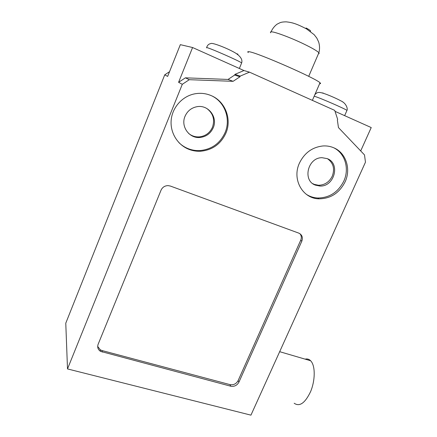 <?xml version="1.0" encoding="UTF-8"?>
<svg xmlns="http://www.w3.org/2000/svg" width="437" height="437" viewBox="0 0 437 437"><rect width="100%" height="100%" fill="white"/><g stroke="black" fill="none" stroke-linecap="round" stroke-linejoin="round"><path stroke-width="0.66" d="M305.13 359.143C307.227 358.619 309.063 359.154 310.647 360.76L311.313 361.557C315.372 366.84 315.175 380.627 310.647 391.514C305.113 403.094 299.629 407.005 294.183 403.247M248.32 52.571C247.326 51.73 247.637 51.457 249.254 51.752C257.502 52.702 316.082 78.403 320.021 82.768C320.884 83.505 320.753 83.806 319.627 83.669M178.87 142.577C181.612 145.27 184.753 147.313 188.298 148.711C192.1 150.181 196.033 150.798 200.102 150.568C211.732 149.367 220.051 143.391 225.06 132.64C230.829 119.509 225.23 102.728 212.442 96.189M211.049 95.55C225.257 101.286 232.063 119.235 225.874 133.203C220.843 144.002 212.486 150.006 200.802 151.218C196.716 151.448 192.761 150.831 188.942 149.356C177.635 144.975 170.026 132.739 171.173 120.159C172.265 107.578 182.098 96.43 194.339 93.917C200.119 92.77 205.69 93.31 211.049 95.55M188.691 133.498C191.881 136.054 195.508 137.174 199.572 136.857C205.587 136.054 209.875 132.859 212.448 127.265C215.02 119.596 213.141 113.33 206.81 108.474M213.207 127.801C210.623 133.422 206.313 136.634 200.272 137.442C189.494 138.884 180.432 126.577 185.026 116.302C187.358 111.064 191.291 107.873 196.819 106.726C208.22 104.323 218.085 117.285 213.207 127.801M306.25 194.274C309.724 196.546 313.564 197.792 317.775 198.01C329.454 197.868 338.134 192.231 343.81 181.104C349.6 168.819 345.143 153.371 333.813 147.81M299.394 163.198C304.48 152.808 312.417 147.056 323.2 145.942C326.871 145.75 330.345 146.346 333.622 147.728C345.957 152.688 351.217 168.955 345.104 181.847C339.396 193.017 330.678 198.682 318.955 198.83C302.737 198.688 291.769 179.449 299.394 163.198M312.821 183.671L314.323 184.398L318.606 185.266C324.746 185.064 329.296 182.038 332.257 176.177C334.944 168.824 333.387 163.028 327.586 158.784M315.492 185.157C302.262 180.76 307.692 157.446 322.064 157.697L327.253 158.636C340.773 163.553 334.207 187.107 319.791 186.025L315.492 185.157M170.354 186.047L298.799 233.129C302.087 234.756 303.092 237.444 301.814 241.191L238.924 382.14C237.078 385.434 234.347 386.789 230.731 386.204L100.526 351.364C97.943 349.595 97.145 347.229 98.139 344.258L161.045 190.177C162.455 187.216 164.804 185.698 168.103 185.616L170.354 186.047M97.691 346.459L100.313 349.824L102.045 350.55L229.977 384.62C233.577 385.199 236.297 383.855 238.138 380.578L300.722 240.197C301.699 237.772 301.448 235.614 299.968 233.724M67.506 368.926L182.289 84.308L189.297 79.698L233.101 81.32L239.929 76.797L240.224 76.093L249.483 72.154L334.709 110.381L337.659 119.345L337.369 120L338.451 127.582L364.502 154.922L365.463 162.187L250.942 415.15L67.506 368.926L65.774 323.194L164.733 74.831L167.65 76.404L180.328 44.656L192.58 47.524L243.961 70.543L234.948 74.361L234.664 75.049L228.027 79.441L185.397 77.83L178.586 82.309L192.58 47.524M335.026 111.342L371.226 127.56L360.7 150.934M185.397 77.83L189.297 79.698M178.586 82.309L182.289 84.308M228.027 79.441L233.101 81.32M234.664 75.049L239.929 76.797M234.948 74.361L240.224 76.093M243.961 70.543L249.483 72.154M169.534 71.69L164.733 74.831M346.852 110.654L346.967 110.392C345.061 108.797 320.294 98.014 315.022 96.479L314.17 96.244M342.963 102.007L342.564 101.881M322.353 92.988L323.09 92.944M206.515 47.862L206.646 47.546C209.765 47.972 239.219 60.918 241.656 62.928L241.524 63.25M236.636 53.751L237.957 54.139M270.727 32.819C270.104 32.081 270.416 31.759 271.672 31.841C275.507 31.994 291.118 37.855 303.671 43.919C312.127 48.021 317.196 50.965 318.879 52.746L319.168 53.461L318.453 53.735M292.593 22.986L292.877 22.975M306.08 27.968C309.86 29.978 311.27 31.103 310.314 31.344M102.269 352.096L102.045 350.55M230.731 386.204L229.977 384.62M238.924 382.14L238.138 380.578M301.814 241.191L300.722 240.197M279.675 351.681L310.647 360.76M344.64 115.647L346.967 110.392C347.972 108.917 346.29 103.208 340.953 100.898C336.157 98.221 324.046 92.917 320.026 92.513C318.087 92.114 316.355 92.857 314.826 94.731M239.356 68.478L241.656 62.928C242.693 59.59 240.519 56.22 235.144 52.811C226.486 47.78 211.672 42.296 210.896 43.58C208.739 43.891 207.291 45.29 206.554 47.775M312.379 100.363L320.021 82.768M308.702 76.355L318.879 52.751C319.824 49.239 319.753 45.661 318.666 42.012L316.83 38.117L314.198 34.714L306.599 28.951C296.838 23.893 292.664 22.566 286.317 21.85C283.4 21.866 281.302 22.15 280.024 22.708L277.036 24.193C274.452 26.16 272.459 28.711 271.049 31.835M200.802 151.218L200.102 150.568M200.272 137.442L199.572 136.857M100.526 351.364L100.313 349.824M319.791 186.025L318.606 185.266M318.955 198.83L317.775 198.01"/></g></svg>
